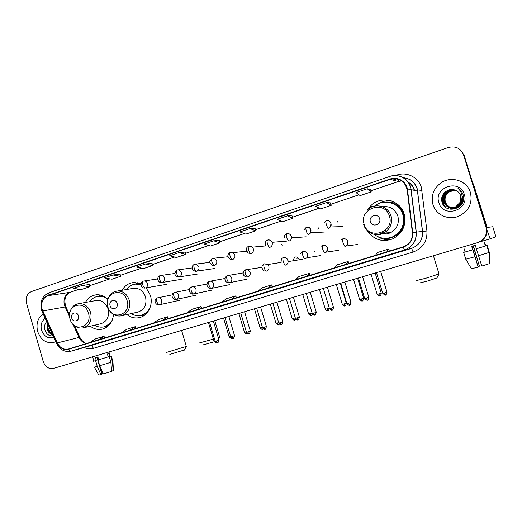 <?xml version="1.0" encoding="UTF-8"?>
<svg xmlns="http://www.w3.org/2000/svg" width="522" height="522" viewBox="0 0 522 522"><rect width="100%" height="100%" fill="white"/><g stroke="black" fill="none" stroke-linecap="round" stroke-linejoin="round"><path stroke-width="0.78" d="M367.364 230.685C373.615 239.722 382.013 242.462 392.57 238.906C402.677 233.53 406.534 225.223 404.139 214.007C400.309 199.665 380.297 195.163 370.496 206.066L367.612 209.785M387.357 239.702L389.797 239.872M126.898 314.596C130.8 317.565 134.996 318.57 139.498 317.591C148 315.797 153.396 304.952 150.395 295.432L146.167 287.824M90.345 326.198C94.143 329.114 98.208 330.074 102.534 329.082C108.994 327.033 112.654 322.133 113.515 314.401M389.666 202.275L396.113 203.215M141.051 283.975L134.422 282.493C129.071 282.78 124.954 285.371 122.057 290.265M107.924 299.276C104.55 296.046 100.759 294.552 96.537 294.799C91.689 295.322 87.99 297.866 85.419 302.447M278.702 262.775L276.353 263.153M298.669 258.658C296.529 256.08 294.832 256.348 293.592 259.46M263.936 246.077L261.679 246.286M296.861 258.945L297.527 257.222M390.345 200.592L387.892 200.755M478.615 242.299C485.297 239.344 487.933 234.404 486.517 227.481L464.156 155.367L460.345 149.821M486.086 227.54L463.549 154.858C460.672 148.17 455.556 145.723 448.215 147.498L31.451 291.563C27.04 293.697 25.402 297.612 26.544 303.315L43.222 361.472C45.27 366.914 48.703 369.23 53.512 368.415L477.65 242.619C484.697 239.774 487.509 234.75 486.086 227.54L463.856 155.112L486.302 227.507C487.724 234.463 485.075 239.422 478.367 242.384C485.075 239.422 487.724 234.463 486.302 227.507L486.517 227.481M37.649 331.463C40.768 339.894 46.093 343.574 53.616 342.51L55.808 341.688L53.616 342.51C46.093 343.574 40.768 339.894 37.649 331.463C35.907 323.81 37.747 317.957 43.156 313.892C37.747 317.957 35.907 323.81 37.649 331.463M432.953 204.565C435.824 214.751 448.3 220.571 458.538 216.297C468.717 211.26 472.678 203.345 470.42 192.54C467.131 180.605 451.086 175.529 440.888 182.922C433.462 188.599 430.82 195.809 432.953 204.565C435.824 214.751 448.3 220.571 458.538 216.297C468.717 211.26 472.678 203.345 470.42 192.54C467.131 180.605 451.086 175.529 440.888 182.922C433.462 188.599 430.82 195.809 432.953 204.565M42.099 309.174C40.788 302.649 42.687 298.166 47.789 295.733L390.169 179.346C399.213 177.506 404.883 181.043 407.193 189.949L412.38 232.603C412.693 239.611 409.581 244.374 403.043 246.906L68.545 348.99C63.749 350.001 60.004 347.978 57.316 342.928L42.099 309.174M41.884 309.246L57.107 343.039C59.867 348.22 63.704 350.288 68.623 349.257L403.141 247.219C409.842 244.629 413.032 239.742 412.713 232.564L407.525 189.897C406.762 181.734 397.738 176.175 390.071 179.033L47.711 295.465C42.484 297.964 40.54 302.558 41.884 309.246M292.105 215.906L287.478 215.808L277.084 219.331L282.461 221.778L292.698 218.327L292.105 215.893M185.147 252.087L178.902 252.628L169.624 255.773L176.488 257.483L185.643 254.403L185.147 252.074M219.481 240.472L213.733 240.818L204.102 244.087L210.51 246.025L220.003 242.821L219.475 240.459M306.714 279.785L296.183 282.983L306.714 279.785M346.308 267.773L335.352 271.101L346.308 267.773M387.526 255.265L376.114 258.729L387.526 255.265M196.748 313.154L187.352 316.006L196.748 313.154M162.76 323.47L153.709 326.217L162.76 323.47M129.998 333.408L121.261 336.057L129.998 333.408M98.384 343L89.954 345.557L98.384 343M268.641 291.341L258.514 294.415L268.641 291.341M232.016 302.453L222.261 305.416L232.016 302.453M326.563 202.549L315.751 206.216L320.541 208.944L331.189 205.361L330.556 202.882L326.563 202.549L331.189 205.361M367.247 188.755L355.991 192.572L360.141 195.6L371.22 191.868L370.542 189.355L367.247 188.755L371.22 191.868M145.344 264.015L136.399 267.042L143.674 268.543L152.509 265.567L152.039 263.271L145.344 264.015L152.509 265.567M112.98 274.99L104.354 277.913L112.015 279.211L120.536 276.34L120.099 274.083L112.98 274.99L120.536 276.34M81.752 285.58L73.419 288.405L81.439 289.514L89.673 286.741L89.255 284.516L81.752 285.58L89.673 286.741M249.894 228.551L239.898 231.944L245.81 234.13L255.669 230.809L255.108 228.408L249.894 228.551L255.669 230.809M213.733 240.818L220.003 242.821M178.902 252.628L185.643 254.403M287.478 215.808L292.698 218.327M231.677 299.204L235.761 295.896L226.163 298.838L221.948 302.173M235.761 295.896L236.453 297.749M196.481 309.944L201.029 306.531L191.77 309.37L187.111 312.808M201.029 306.531L201.714 308.345M162.57 320.293L167.536 316.795L158.61 319.529L153.533 323.053M167.536 316.795L168.221 318.57M129.874 330.276L135.224 326.687L126.605 329.33L121.156 332.938M135.224 326.687L135.909 328.436M98.319 339.907L104.028 336.246L95.709 338.791L89.908 342.471M104.028 336.246L104.707 337.956M268.223 288.053L271.818 284.855L261.848 287.903L258.116 291.132M271.818 284.855L272.504 286.741M306.205 276.458L309.265 273.384L298.91 276.556L295.7 279.668M309.265 273.384L309.951 275.316M345.701 264.406L348.181 261.463L337.414 264.758L334.772 267.74M348.181 261.463L348.872 263.434M386.815 251.858L388.662 249.066L377.465 252.498L375.435 255.33M388.662 249.066L389.353 251.082M51.358 331.92L49.238 327.261M52.396 334.191C49.721 333.806 47.913 331.999 46.973 328.762L47.489 323.412M52.278 333.936C49.942 333.264 48.376 331.496 47.587 328.625L47.789 324.071M45.179 318.342C41.584 321.121 40.37 325.075 41.545 330.211C44.109 336.651 48.181 338.987 53.766 337.205M46.673 321.617C44.814 323.731 44.161 326.302 44.722 329.33C46.21 334.158 49.016 336.331 53.146 335.842M48.52 328.86L50.575 333.193M51.117 333.917L52.99 335.796M103.206 373.648L102.253 373.954L100.178 366.783M98.188 359.912L97.353 357.035M92.629 356.813L93.875 361.107L96.25 360.474L95.591 360.682L97.255 366.431L100.896 374.659L101.875 374.313L96.916 357.165M96.25 360.474L95.422 357.603L97.862 356.878L98.697 359.756L109.215 356.585L110.879 362.301L111.623 371.383L103.343 373.961L99.709 365.72L98.038 359.958L98.697 359.756M111.591 370.985L113.176 370.842L112.432 361.792L110.781 356.089L109.79 356.382L108.968 353.531L107.395 354.014L108.224 356.872M109.79 356.382L110.781 356.089M93.36 361.244L95.591 360.682M98.038 359.958L109.215 356.585M94.371 367.136L97.255 366.431M99.709 365.72L110.879 362.301M112.432 361.792L112.928 361.531M94.41 367.207L98.815 375.083L100.896 374.659M101.81 374.085L102.253 373.954M184.494 349.949L169.833 354.386M166.355 352.461L186.315 346.432M78.45 315.875C77.119 310.688 70.079 312.985 71.723 318.042C73.028 323.209 80.094 320.965 78.45 315.875M72.767 324.025C75.742 327.32 79.24 328.599 83.266 327.855L100.922 323.712C107.121 321.454 109.509 316.554 108.093 309.011C105.973 303.145 102.221 300.274 96.844 300.391L95.578 300.62M107.741 299.099C104.961 296.959 101.966 296.007 98.743 296.242C95.043 296.64 92.048 298.447 89.764 301.664M105.059 296.992L98.149 296.313M94.645 325.186C97.686 327.033 100.831 327.581 104.1 326.837L110.507 323.379M104.1 326.837C107.558 325.93 110.24 323.777 112.139 320.384M107.088 326.929L105.359 326.661M99.03 296.026L100.518 295.093M214.288 341.773L202.888 344.938M199.358 342.974L213.361 339.098M218.242 337.525L219.573 336.892M117.111 303.406C115.747 298.108 108.387 300.509 110.083 305.677C111.427 310.955 118.801 308.606 117.111 303.406M121.711 315.771L137.828 312.11C144.411 309.846 146.989 304.802 145.547 296.992C143.485 291.243 139.752 288.314 134.369 288.209L132.347 288.549M146.904 288.692L146.062 287.844M141.038 284.764L136.366 284.033C132.262 284.255 128.927 286.095 126.357 289.547M141.025 284.444L135.178 284.125M131.159 313.624C134.271 315.503 137.514 316.084 140.894 315.36L141.547 315.203C144.3 314.551 146.643 313.089 148.561 310.818M140.894 315.36C145.364 314.205 148.542 311.282 150.434 306.59M143.961 315.64L141.455 315.301M135.302 284.033L137.488 282.767M436.934 277.945L427.257 281.123L419.995 282.878M415.995 280.686L425.848 278.239L439.015 273.959M379.638 218.764C378.019 212.695 368.343 215.854 370.392 221.739C371.977 227.781 381.68 224.695 379.638 218.764M379.775 233.19C383.5 234.522 387.174 234.313 390.782 232.558C397.098 228.74 399.447 223.227 397.842 216.023C394.41 208.05 388.505 205.139 380.114 207.293M374.209 234.378C379.931 238.684 386.163 239.468 392.909 236.734C401.686 231.859 405.007 224.512 402.88 214.692C399.669 202.856 383.8 198.171 374.581 206.086M387.637 238.221L393.183 236.701C401.94 231.833 405.261 224.506 403.141 214.705C400.583 207.554 395.578 203.404 388.133 202.249M384.218 207.443L382.665 208.226M389.712 200.428L388.283 200.709M389.843 232.995L389.079 232.701M386.521 231.266L385.34 230.306M382.345 232.27L383.872 233.053M384.003 233.112L386.567 233.908M390.952 239.526C386.163 240.146 381.752 239.174 377.726 236.61M381.745 206.797L380.721 207.462M378.15 203.854C382.261 201.277 386.711 200.304 391.5 200.944M282.298 245.125L281.652 244.335M317.865 229.308L318.74 227.833M337.068 222.313L337.701 221.543M314.701 251.663L315.138 250.945M487.006 230.137C488.912 235.618 490.119 238.463 490.628 238.678L495.9 236.773L492.781 226.731L487.17 227.462L473.604 184.586L473.141 184.338M472.606 182.622L473.604 184.586M473.147 245.927L479.411 266.181L478.224 266.533M478.185 267.094L471.451 268.758L465.768 259.225L463.66 252.4L472.749 249.823L478.185 267.094L471.966 246.273M472.749 249.823L471.679 246.358L475.274 245.294L476.351 248.766L486.935 245.555L489.068 252.459L489.682 263.558L489.068 252.459M484.331 242.541L484.657 242.443L485.473 245.986M489.708 263.421L489.297 252.315L487.17 245.444L485.714 245.875L484.657 242.456M463.66 252.4L472.625 249.875M489.682 263.558L481.799 266.063L476.351 248.766M476.234 248.818L486.935 245.555M487.17 245.444L485.701 245.829M465.768 259.225L474.766 256.817M478.38 255.767L488.912 252.517M479.411 266.181L473.428 245.842M465.089 251.976L464.038 248.563M465.069 251.911L464.006 252.296M465.082 251.943L463.999 252.257M462.172 196.305C463.229 201.048 461.605 204.631 457.311 207.045C451.556 208.93 447.517 207.214 445.194 201.897C444.255 197.616 445.664 194.223 449.416 191.704C451.647 190.484 453.925 190.125 456.248 190.641M462.29 196.344C463.347 201.081 461.729 204.657 457.442 207.064C451.693 208.944 447.661 207.234 445.338 201.923C444.398 197.649 445.808 194.262 449.553 191.75L454.133 190.458L456.3 190.667M462.016 197.603C462.296 201.864 460.561 204.983 456.809 206.96C451.021 208.859 446.956 207.136 444.62 201.786C443.674 197.479 445.09 194.06 448.868 191.535C451.21 190.256 453.592 189.917 456.006 190.53M456.809 206.96L456.933 206.986C451.152 208.878 447.1 207.156 444.764 201.812C443.824 197.512 445.233 194.099 449.005 191.574C451.321 190.308 453.67 189.969 456.065 190.556M461.539 199.802C460.972 203.071 459.223 205.433 456.293 206.882C450.473 208.787 446.382 207.051 444.033 201.675C443.087 197.342 444.509 193.903 448.307 191.359C450.767 190.021 453.246 189.708 455.752 190.419M461.716 199.228C461.331 202.771 459.562 205.329 456.424 206.901C450.61 208.807 446.525 207.071 444.183 201.701C443.23 197.375 444.653 193.943 448.444 191.404C450.877 190.08 453.337 189.76 455.817 190.445M460.397 202.034L460.769 195.88C459.915 193.323 458.238 191.496 455.726 190.413C448.548 186.739 439.681 194.517 441.951 201.851C444.998 215.155 466.864 208.696 463.386 195.58L463.203 194.928C462.296 192.129 460.561 189.969 458.003 188.455C460.202 190.302 461.526 192.625 461.963 195.417C462.277 197.805 461.755 200.011 460.397 202.034L455.771 206.797C449.918 208.722 445.808 206.973 443.446 201.557C442.486 197.199 443.922 193.74 447.739 191.183C450.369 189.767 452.998 189.493 455.628 190.367C453.05 189.545 450.46 189.832 447.883 191.222L447.739 191.183M460.737 201.505C459.843 203.919 458.231 205.688 455.902 206.816C450.055 208.735 445.951 206.993 443.596 201.59C442.636 197.238 444.072 193.786 447.883 191.222M463.047 199.202L462.029 203.626M459.706 206.484C455.099 209.648 450.721 209.485 446.578 205.988M446.206 205.609L444.568 203.071M438.878 202.66C443.028 218.627 469.8 210.301 464.319 194.497C459.908 178.361 433.338 187.163 438.878 202.66M443.661 205.414C441.475 201.792 441.403 197.942 443.452 193.877M446.069 207.678C441.312 202.164 441.442 196.605 446.467 191.013M443.23 204.794C441.527 201.609 441.449 198.216 442.989 194.615M445.84 207.521C441.305 202.144 441.41 196.709 446.16 191.209M414.168 190.315L413.933 189.44C412.935 186.354 411.036 184.005 408.237 182.4M47.789 295.733L69.922 292.353C64.982 294.689 63.136 298.975 64.389 305.213L69.609 316.906M395.5 175.529L396.857 175.059L397.033 175.646M396.857 175.059C406.723 171.451 418.487 177.258 421.358 187.333L426.944 230.985C427.387 241.327 422.761 248.348 413.072 252.054L93.314 348.376C90.234 349.264 87.174 348.977 84.127 347.528M407.525 189.897L411.147 189.603L417.541 191.117L416.967 188.435C414.67 182.093 410.168 178.531 403.467 177.754M56.598 343.43L42.197 311.797L42.556 311.073M403.141 247.219L404.661 249.914L71.207 351.117C70.235 351.28 69.374 350.66 68.623 349.257M412.713 232.564L416.308 232.12C416.693 240.844 412.811 246.775 404.661 249.914L411.316 248.472C419.094 245.484 422.8 239.839 422.442 231.546L417.541 191.117L422.063 190.674M90.169 345.845L71.214 351.117C64.937 352.435 60.102 349.942 56.702 343.652L57.107 343.039M394.384 175.549C403.637 175.823 409.228 180.501 411.147 189.603L416.308 232.12L426.944 230.985M390.071 179.033L389.882 176.41C399.069 172.965 409.972 179.685 410.977 189.584L416.145 232.133C416.563 240.864 412.732 246.795 404.661 249.914L71.207 351.117M389.849 176.423L48.84 292.842L47.711 295.465M396.583 178.811L392.851 180.07M93.314 348.376C92.662 346.504 91.755 345.616 90.606 345.721L411.323 248.472C411.767 248.622 412.347 249.816 413.072 252.054M401.731 180.88L398.221 181.532L370.92 190.752M390.169 179.346L398.312 181.539L370.927 190.784M359.006 194.771L330.909 204.259M319.229 208.2L292.437 217.243M280.986 221.106L255.415 229.739M244.185 233.53L219.769 241.771M208.748 245.49L185.421 253.366M174.602 257.02L152.3 264.543M141.677 268.132L120.341 275.335M109.907 278.852L89.49 285.749L109.972 278.865M79.24 289.208L70.333 292.242M42.752 310.955L65.87 306.838L69.53 314.818M57.316 342.928L79.024 337.427C80.74 340.905 83.285 342.915 86.652 343.463M72.989 324.279L79.024 337.427L79.84 337.29C82.163 341.244 84.518 343.274 86.913 343.385M79.377 338.145L79.84 337.29L74.542 325.741M65.465 307.882L65.87 306.838C63.73 299.726 65.165 294.878 70.176 292.294L79.298 289.214M422.442 231.572L422.585 231.553C422.905 239.846 419.153 245.49 411.323 248.472L90.293 345.812M398.403 179.248L398.312 181.539L401.725 180.88M88.459 313.122C84.773 298.91 65.531 305.318 70.039 319.059C73.556 333.134 92.936 327.098 88.459 313.122M83.266 327.855C89.647 325.519 92.1 320.43 90.632 312.58C88.433 306.486 84.564 303.491 79.018 303.602C74.542 304.313 71.56 307.008 70.065 311.686M104.243 326.805L108.765 325.487M102.625 295.752L97.947 296.339M127.127 300.665C123.336 286.147 103.245 292.835 107.884 306.864C111.493 321.245 131.733 314.942 127.127 300.665M109.861 310.897C112.889 314.923 116.706 316.58 121.3 315.869C128.092 313.526 130.741 308.287 129.241 300.15C127.1 294.16 123.251 291.106 117.691 290.989C112.347 291.667 108.994 294.839 107.63 300.502M140.94 315.353L146.428 313.578M140.548 283.74L134.8 284.183M389.419 216.167C384.923 199.574 358.575 208.343 364.186 224.297C368.415 240.714 394.971 232.447 389.419 216.167M363.697 224.636C365.955 232.858 376.134 237.242 383.716 233.132C390.306 229.132 392.759 223.357 391.076 215.821C388.361 208.826 383.292 205.511 375.86 205.877M384.107 238.313C396.459 240.27 407.878 226.809 403.787 214.751C402.671 211.169 400.668 208.206 397.764 205.87C393.869 202.895 389.477 201.655 384.597 202.151M143.472 281.104L143.367 281.123C142.454 281.573 142.245 282.793 142.734 284.797C143.452 286.865 144.359 287.909 145.468 287.935C147.23 287.133 147.896 285.664 147.472 283.531C146.91 281.932 145.873 281.071 144.359 280.96L143.472 281.104M143.276 281.156C138.872 283.237 141.743 288.483 144.725 288.072L145.468 287.935M215.168 341.264L215.018 340.827L213.948 341.075L208.448 322.459M216.023 342.425L215.625 342.073M160.221 275.57L160.13 275.59C159.249 276.027 159.06 277.26 159.556 279.277C160.28 281.358 161.174 282.422 162.251 282.467C164.038 281.652 164.724 280.17 164.293 278.017C163.751 276.458 162.747 275.596 161.272 275.433L160.221 275.57M160.039 275.623C155.726 277.593 158.342 282.891 161.376 282.604L182.198 279.198M231.559 338.152L230.202 336.488L229.093 336.749L223.54 317.989M230.574 336.377L230.202 336.488M177.291 269.939L177.199 269.959C176.358 270.383 176.188 271.616 176.697 273.652C177.421 275.76 178.302 276.836 179.34 276.895C181.167 276.066 181.865 274.565 181.434 272.393L178.544 269.809L177.291 269.939M177.115 269.985C173.878 273.28 174.27 275.629 178.296 277.038L179.34 276.895M246.965 333.767L245.64 332.077L244.485 332.344L238.874 313.441M246.351 331.868L245.64 332.077M194.686 264.197L194.595 264.217C193.786 264.634 193.649 265.868 194.164 267.923C194.895 270.044 195.757 271.146 196.755 271.218C198.621 270.376 199.332 268.863 198.895 266.664L196.22 264.106L194.686 264.197M194.517 264.243C193.016 265.006 192.259 266.005 192.233 267.231C192.461 268.373 191.496 269.704 195.469 271.349L196.755 271.218M262.631 329.304L261.333 327.588L260.126 327.875L254.455 308.815M262.39 327.281L261.333 327.588M212.402 258.351L212.317 258.364C211.554 258.768 211.436 260.008 211.965 262.083C212.695 264.223 213.544 265.346 214.503 265.437C216.402 264.582 217.132 263.049 216.689 260.83L214.353 258.344L212.402 258.351M212.245 258.39L210.072 260.726C209.315 262.24 210.249 263.832 212.865 265.515L214.503 265.437M278.552 324.769L277.28 323.033L276.027 323.327L270.292 304.117M278.696 322.609L277.28 323.033M230.47 252.387L230.385 252.407C229.66 252.798 229.569 254.038 230.111 256.126C230.841 258.292 231.67 259.434 232.59 259.538C234.528 258.671 235.272 257.118 234.828 254.88L233.027 252.622L230.47 252.387M230.313 252.426C228.949 253.085 225.569 255.617 230.411 259.473L232.59 259.538M294.741 320.162L293.495 318.394L292.19 318.707L286.395 299.347M295.282 317.859L293.495 318.394M248.877 246.312L248.805 246.325C248.12 246.704 248.054 247.95 248.609 250.058C249.346 252.25 250.155 253.405 251.03 253.529C253.007 252.648 253.77 251.075 253.32 248.818L252.322 247.154L248.877 246.312M248.733 246.345C245.986 247.265 245.745 249.49 248.009 253.033L251.03 253.529M311.197 315.477L309.983 313.683L308.619 314.009L302.76 294.493M312.143 313.024L309.983 313.683M267.649 240.113L267.577 240.127C266.938 240.492 266.899 241.738 267.466 243.865C268.21 246.077 269 247.258 269.835 247.402C271.845 246.501 272.628 244.916 272.171 242.632L272.06 242.306C271.107 240.388 269.639 239.657 267.649 240.113M327.933 310.714L326.752 308.893L325.33 309.226L319.405 289.553M325.343 309.265C328.495 312.293 327.705 310.101 327.907 310.72C328.129 309.911 327.379 312.547 329.382 308.665L329.297 308.091L326.752 308.893M286.793 233.797L286.728 233.804C286.134 234.163 286.128 235.409 286.702 237.556C287.452 239.794 288.216 240.988 289.005 241.151C290.486 240.59 291.335 239.487 291.557 237.843L291.4 236.329C290.513 234.163 288.979 233.321 286.793 233.797M344.951 305.866L343.809 304.019L342.321 304.372L336.331 284.536M346.321 303.191L343.809 304.019M306.323 227.351L306.257 227.364C305.709 227.696 305.735 228.949 306.329 231.115C307.08 233.373 307.823 234.6 308.561 234.783L310.799 232.773L311.008 229.895C310.114 227.709 308.548 226.861 306.323 227.351M362.268 300.94L361.159 299.06L359.606 299.426L353.551 279.427M363.651 298.238L361.159 299.06M326.243 220.78L326.185 220.786C325.689 221.106 325.741 222.359 326.348 224.545C327.098 226.829 327.823 228.075 328.508 228.277L330.348 226.979L331.02 223.331C330.106 221.126 328.514 220.277 326.243 220.78M379.879 295.922L378.809 294.017L377.191 294.401L371.064 274.233M381.288 293.201L378.809 294.017M217.687 342.686L216.278 341.003L215.181 341.257L209.537 322.139M157.527 297.853L157.474 297.866C156.554 298.316 156.346 299.582 156.848 301.644C157.566 303.719 158.466 304.744 159.543 304.731C161.324 303.941 162.003 302.473 161.579 300.326C160.92 298.538 159.739 297.677 158.042 297.742L157.527 297.853M157.39 297.892C152.678 300.052 156.117 305.748 159.19 304.815L159.543 304.731M219.005 340.109L216.278 341.003M233.223 338.263L231.846 336.559L230.704 336.827L225.002 317.552M174.505 292.444L174.452 292.457C173.572 292.901 173.389 294.167 173.904 296.248C174.622 298.343 175.503 299.387 176.547 299.387C178.361 298.584 179.059 297.103 178.628 294.937C177.982 293.168 176.814 292.3 175.118 292.32L174.505 292.444M174.374 292.483C169.722 294.545 172.978 300.352 176.123 299.484L176.547 299.387M234.548 335.672L231.846 336.559M249.027 333.773L247.669 332.044L246.482 332.318L240.714 312.893M191.802 286.937L191.757 286.95C190.908 287.387 190.752 288.653 191.274 290.754C191.998 292.868 192.866 293.932 193.871 293.938C195.724 293.129 196.429 291.628 195.998 289.442C195.372 287.713 194.223 286.839 192.559 286.8L191.802 286.937M191.678 286.976C187.15 288.849 190.086 294.839 193.355 294.056L193.871 293.938M250.358 331.157L247.669 332.044M265.085 329.206L263.76 327.444L262.527 327.738L256.693 308.156M209.433 281.325L209.387 281.338C208.578 281.763 208.441 283.035 208.983 285.149C209.707 287.283 210.555 288.366 211.521 288.392C213.413 287.57 214.137 286.049 213.694 283.844C213.107 282.187 212.004 281.299 210.392 281.182L209.433 281.325M209.315 281.365C204.931 283.041 207.482 289.162 210.862 288.522L211.521 288.392M266.429 326.57L263.76 327.444M281.423 324.56L280.125 322.772L278.833 323.079L272.941 303.334M227.396 275.609L227.351 275.616C226.587 276.034 226.476 277.306 227.024 279.44C227.755 281.599 228.59 282.696 229.51 282.741C231.435 281.9 232.179 280.366 231.735 278.135C231.207 276.608 230.195 275.72 228.701 275.479L227.396 275.609M227.285 275.642C225.726 276.379 224.936 277.456 224.91 278.872C225.21 280.144 224.375 281.678 228.616 282.885L229.51 282.741M282.767 321.904L280.125 322.772M298.029 319.836L296.77 318.022L295.419 318.335L289.462 298.434M245.705 269.783L245.666 269.789C244.942 270.187 244.864 271.466 245.418 273.626C246.156 275.799 246.965 276.921 247.852 276.98C249.816 276.125 250.573 274.572 250.123 272.321L247.663 269.77L245.705 269.783M245.601 269.809C243.324 270.37 241.164 275.394 246.495 277.104L247.852 276.98M299.393 317.161L296.77 318.022M314.929 315.027L313.702 313.187L312.293 313.52L306.264 293.449M264.373 263.838L264.334 263.845C263.662 264.236 263.603 265.515 264.178 267.688C264.915 269.887 265.711 271.029 266.546 271.101C268.549 270.233 269.326 268.66 268.876 266.39L267.695 264.55L264.373 263.838M281.006 262.403L267.695 264.55L264.334 263.845C261.228 265.815 261.144 268.178 264.093 270.938L266.546 271.101M316.306 312.332L313.702 313.187M332.123 310.14L330.928 308.274L329.454 308.619L323.359 288.379M283.413 257.777L283.374 257.783C282.741 258.162 282.722 259.447 283.302 261.639C284.053 263.858 284.816 265.019 285.612 265.111C287.178 264.517 288.033 263.342 288.164 261.587L287.994 260.341C287.113 258.181 285.586 257.326 283.413 257.777M333.512 307.419L330.928 308.274M349.616 305.161L348.455 303.269L346.921 303.628L340.755 283.224M302.832 251.597L302.793 251.604C302.212 251.963 302.218 253.255 302.819 255.467C303.563 257.711 304.313 258.892 305.057 259.003L306.825 257.777L307.491 254.175C306.597 251.995 305.044 251.134 302.832 251.597M351.019 302.421L348.455 303.269M367.416 300.104L366.287 298.173L364.689 298.551L358.451 277.972M322.635 245.294L322.603 245.294C322.067 245.647 322.107 246.932 322.72 249.17C323.47 251.434 324.195 252.635 324.893 252.772L326.054 252.159C327.366 251.03 327.809 249.601 327.385 247.885C326.478 245.686 324.893 244.818 322.635 245.294M368.832 297.338L366.287 298.173M385.53 294.95L384.446 292.992L382.77 293.39L376.46 272.634M342.843 238.861L342.817 238.861C342.334 239.193 342.406 240.485 343.032 242.743C343.789 245.033 344.487 246.26 345.133 246.41L345.988 246.019C347.567 244.896 348.128 243.382 347.678 241.464C346.758 239.246 345.146 238.371 342.843 238.861M386.972 292.157L384.446 292.992M490.647 238.678L479.327 242.032M473.049 184.044L473.474 184.273M373.589 206.327L370.496 206.066M408.054 182.145C411.127 183.724 413.176 186.165 414.214 189.453L414.448 190.38M403.441 177.741C410.253 178.459 414.82 182.028 417.13 188.442L422.579 231.527M41.382 309.611L42.067 311.497M41.342 309.481C39.77 301.527 42.23 295.994 48.735 292.881M396.622 178.818L392.89 180.083M359.038 194.797L330.915 204.291M319.268 208.219L292.444 217.276M281.025 221.126L255.421 229.771M244.231 233.549L219.775 241.803M208.8 245.503L185.427 253.392M174.661 257.033L152.307 264.576M141.736 268.145L120.347 275.362M110.181 356.252L108.941 351.972M113.444 370.731L112.935 361.615L111.297 355.919M184.423 350.092L186.25 346.601M181.61 330.419L186.347 346.556M96.844 300.391L79.018 303.602M99.454 296.124L98.743 296.242M218.614 338.785L219.501 337.068M214.751 320.593L219.612 337.023M134.369 288.209L117.691 290.989M137.025 283.929L136.366 284.033M436.836 278.135L438.943 274.174M433.423 255.741L439.067 274.122M367.879 209.537C374.966 202.51 388.257 206.04 390.926 215.827C392.642 223.37 390.241 229.138 383.716 233.132L390.782 232.558M404.335 214.679L403.787 214.751C402.671 211.169 400.668 208.213 397.764 205.877L398.906 205.459M213.955 341.107C215.266 342.497 216.01 342.974 216.173 342.523M157.774 278.918L143.367 281.123M166.27 284.392L145.416 287.955M229.099 336.775C232.088 339.659 231.344 337.564 231.52 338.165L231.703 338.099M174.837 273.469L160.13 275.59M244.492 332.377C247.5 335.281 246.749 333.173 246.932 333.773L247.415 333.558M192.227 267.943L177.199 269.959M198.367 273.906L179.451 276.856M260.132 327.907C263.173 330.831 262.409 328.71 262.599 329.317L263.342 328.906M209.961 262.364L194.595 264.217M214.757 268.504L197.016 271.12M276.034 323.359C279.1 326.315 278.33 324.169 278.52 324.782L279.505 324.129M228.068 256.752L212.317 258.364M292.196 318.74C295.289 321.715 294.512 319.555 294.708 320.175L295.902 319.21M246.612 251.199L233.027 252.622L230.385 252.407M308.632 314.042C311.751 317.043 310.968 314.87 311.164 315.484C311.543 314.883 310.42 316.782 312.547 314.094M265.796 245.908L252.322 247.154C250.612 246.116 249.438 245.842 248.805 246.325M286.728 241.112L272.06 242.306C270.239 240.029 268.745 239.304 267.577 240.127C265.489 240.466 264.876 242.358 265.737 245.803M284.255 237.778C284.281 235.729 285.084 234.411 286.669 233.83M342.334 304.404C345.525 307.458 344.722 305.246 344.925 305.872C344.748 305.24 345.303 307.536 346.334 303.223L340.331 283.348M306.16 236.818L291.557 237.843C291.08 234.626 289.469 233.282 286.728 233.804M303.895 229.863L306.205 227.377M359.619 299.465C363.482 302.695 361.772 300.183 362.242 300.946C362.059 300.3 362.62 302.623 363.664 298.277L357.59 278.226M324.403 232.042L310.799 232.773C310.707 228.055 309.194 226.248 306.257 227.364M324.169 222.431L326.185 220.786C329.03 219.338 332.84 224.075 330.348 226.979L342.908 226.587M377.204 294.434C381.295 297.736 379.298 295.126 379.859 295.928C379.67 295.282 380.238 297.618 381.295 293.233L375.155 273.019M215.195 341.29C218.229 344.213 217.465 342.093 217.648 342.7C217.7 341.74 217.4 344.925 219.012 340.142L213.361 321.004M172.175 294.884L157.474 297.866M180.064 300.202L159.412 304.763M230.717 336.86C233.771 339.809 233.001 337.662 233.19 338.276C233.23 337.323 232.956 340.507 234.561 335.705L228.845 316.41M189.44 289.508L174.452 292.457M196.246 295.126L176.449 299.413M246.495 332.351C249.575 335.326 248.798 333.166 248.987 333.786C249.02 332.827 248.772 336.011 250.364 331.189L244.59 311.745M207.025 284.046L191.757 286.95M212.695 289.958L193.825 293.951M262.533 327.77C265.639 330.772 264.856 328.592 265.052 329.212C265.078 328.266 264.85 331.45 266.435 326.602L260.595 306.995M224.949 278.507L209.387 281.338M229.393 284.699L211.567 288.379M278.846 323.111C281.978 326.139 281.188 323.947 281.384 324.567C281.404 323.62 281.195 326.805 282.78 321.937L276.875 302.166M243.219 272.921L227.351 275.616M246.306 279.348L229.732 282.663M295.432 318.374C298.597 321.428 297.801 319.216 298.003 319.842C298.01 318.896 297.827 322.081 299.406 317.193L293.429 297.259M261.848 267.381L245.666 269.789M312.306 313.552C315.503 316.632 314.694 314.407 314.903 315.04C314.877 314.14 314.825 317.193 316.312 312.365L310.27 292.261M329.467 308.652C332.703 311.758 331.881 309.507 332.096 310.146C331.914 309.5 332.475 311.836 333.519 307.458L327.405 287.178M283.322 257.803C281.795 257.757 281.058 259.388 281.097 262.703M302.91 259.186L288.164 261.587C286.917 256.863 285.514 257.796 283.374 257.783M346.928 303.667C350.197 306.799 349.375 304.528 349.59 305.174C349.401 304.522 349.968 306.877 351.025 302.46L344.846 282.01M300.594 253.607L302.793 251.604C305.624 250.208 309.337 254.958 306.825 257.777L320.606 255.584M364.695 298.591C368.806 301.944 366.842 299.295 367.39 300.111C367.201 299.452 367.775 301.833 368.845 297.37L362.588 276.745M321.043 246.299L322.557 245.314M338.817 250.273L326.054 252.159C329.636 246.436 325.474 245.001 322.603 245.294M382.783 293.423C386.965 296.809 384.942 294.134 385.51 294.956C385.314 294.291 385.895 296.692 386.985 292.196L380.649 271.388M341.642 239.5L342.771 238.874M357.674 244.485L345.988 246.019C350.171 241.386 346.236 238.228 342.817 238.861M490.628 238.678L479.34 242.025M485.408 246.006L483.77 240.714M488.938 252.504L486.798 245.601"/></g></svg>
